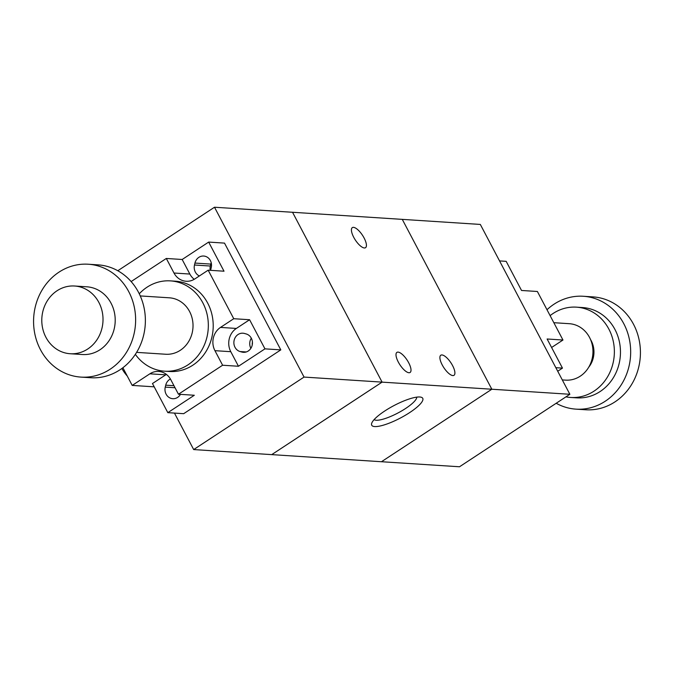 <?xml version="1.0" encoding="UTF-8"?>
<svg xmlns="http://www.w3.org/2000/svg" width="674" height="674" viewBox="0 0 674 674"><rect width="100%" height="100%" fill="white"/><g stroke="black" fill="none" stroke-linecap="round" stroke-linejoin="round"><path stroke-width="1.01" d="M292.533 212.276L382.091 382.124L271.723 454.621L381.459 461.732L491.835 389.235L402.277 219.37L480.318 224.434L569.867 394.282L459.5 466.77L381.467 461.724M117.798 270.737L214.5 207.23L292.541 212.276L382.099 382.133L569.867 394.282M252.261 344.869A8.484 7.65 93.7 0 1 252.43 342.198M214.5 207.23L304.05 377.078L193.682 449.566L174.448 413.086M382.091 382.124L304.05 377.078M382.099 382.133L271.723 454.63L193.682 449.566M398.326 362.09A12.022 4.297 -123.3 0 1 396.91 352.376A12.022 4.297 -123.3 0 1 407.096 360.068A12.022 4.297 -123.3 0 1 410.104 372.469A12.022 4.297 -123.3 0 1 398.326 362.09M442.22 364.929A12.022 4.297 -123.3 0 1 440.804 355.215A12.022 4.297 -123.3 0 1 450.99 362.907A12.022 4.297 -123.3 0 1 453.998 375.308A12.022 4.297 -123.3 0 1 442.22 364.929M353.74 237.324A12.022 4.297 -123.3 0 1 352.325 227.618A12.022 4.297 -123.3 0 1 362.511 235.302A12.022 4.297 -123.3 0 1 365.519 247.703A12.022 4.297 -123.3 0 1 353.74 237.324M374.719 426.566A28.847 7.001 -27.8 0 1 371.711 423.255A28.847 7.001 -27.8 0 1 393.987 405.571A28.847 7.001 -27.8 0 1 421.132 397.213A28.847 7.001 -27.8 0 1 408.225 413.516A28.847 7.001 -27.8 0 1 374.719 426.566M374.129 419.607A24.222 5.881 152.2 0 0 376.235 420.239A24.222 5.881 152.2 0 0 400.744 411.452A24.222 5.881 152.2 0 0 416.743 397.138M292.541 212.268L402.277 219.37M135.348 354.356A45.242 40.802 -86.3 0 0 164.591 371.18A45.242 40.802 -86.3 0 0 187.987 364.853A45.242 40.802 -86.3 0 0 207.289 315.272A45.242 40.802 -86.3 0 0 170.438 280.881A45.242 40.802 -86.3 0 0 139.265 293.797M170.438 280.881L175.316 281.193A45.242 40.802 93.7 0 1 212.167 315.592A45.242 40.802 93.7 0 1 192.857 365.173A45.242 40.802 93.7 0 1 169.469 371.5L164.591 371.18M136.603 352.367L165.686 354.246A28.283 25.502 -86.3 0 0 180.303 350.295A28.283 25.502 -86.3 0 0 192.376 319.308A28.283 25.502 -86.3 0 0 169.343 297.807L140.259 295.928M80.947 377.103L90.704 377.735A56.557 51.005 -86.3 0 0 119.938 369.824A56.557 51.005 -86.3 0 0 144.076 307.849A56.557 51.005 -86.3 0 0 98.008 264.857L88.252 264.225A56.557 51.005 -86.3 0 0 33.7 317.37A56.557 51.005 -86.3 0 0 80.947 377.103A56.557 51.005 -86.3 0 0 110.191 369.192A56.557 51.005 -86.3 0 0 134.32 307.218A56.557 51.005 -86.3 0 0 88.252 264.225M70.214 353.74L82.405 354.524A33.936 30.6 -86.3 0 0 99.954 349.781A33.936 30.6 -86.3 0 0 114.428 312.593A33.936 30.6 -86.3 0 0 86.794 286.795L74.595 286.012A33.936 30.6 -86.3 0 0 41.864 317.901A33.936 30.6 -86.3 0 0 70.214 353.74A33.936 30.6 -86.3 0 0 87.755 348.989A33.936 30.6 -86.3 0 0 102.237 311.809A33.936 30.6 -86.3 0 0 74.595 286.012M199.386 275.944A9.335 8.417 93.7 0 1 194.491 265.008L194.955 263.071A9.335 8.417 93.7 0 1 203.691 256.036A9.335 8.417 93.7 0 1 211.232 267.629L210.768 269.566A9.335 8.417 93.7 0 1 210.549 270.333M211.215 262.776A9.335 8.417 -86.3 0 0 210.81 264.09L210.339 266.036A9.335 8.417 -86.3 0 0 210.229 270.316M180.463 394.357A9.335 8.417 93.7 0 1 172.788 398.705A9.335 8.417 93.7 0 1 165.256 387.12L165.72 385.174A9.335 8.417 93.7 0 1 170.412 378.999M241.865 352.047L240.121 351.558A9.335 8.417 93.7 0 1 233.988 341.095A9.335 8.417 93.7 0 1 242.893 333.2A9.335 8.417 93.7 0 1 244.451 333.462L246.195 333.95A9.335 8.417 93.7 0 1 252.337 344.414A9.335 8.417 93.7 0 1 243.432 352.308A9.335 8.417 93.7 0 1 241.865 352.047L245.016 352.249M251.309 338.188A9.335 8.417 -86.3 0 0 250.871 348.34M182.174 259.49L208.662 242.084L224.012 271.209L208.165 270.181L194.921 278.884A16.968 15.3 93.7 0 1 186.142 281.252A16.968 15.3 93.7 0 1 173.993 273.021L166.318 258.462L182.174 259.49L189.849 274.048A16.968 15.3 -86.3 0 0 194.23 279.306M249.599 319.737L236.355 328.44A16.968 15.3 -86.3 0 0 230.786 351.693L238.461 366.26L222.614 365.232L214.939 350.674A16.968 15.3 93.7 0 1 220.508 327.412L233.752 318.709L249.599 319.737L264.958 348.854L238.461 366.26M154.211 386.834L132.205 385.41L149.864 373.809A16.968 15.3 93.7 0 1 158.634 371.441A16.968 15.3 93.7 0 1 170.783 379.673L178.458 394.231L194.314 395.259L167.826 412.657L152.467 383.531L165.711 374.837A16.968 15.3 -86.3 0 1 166.402 374.407M208.165 270.181L233.752 318.709M167.826 412.657L183.673 413.684L280.805 349.882L264.958 348.854M280.805 349.882L224.509 243.112L208.662 242.084M131.135 281.572L166.318 258.462M121.884 368.484A15.553 5.561 56.7 0 0 127.268 376.041M222.614 365.232L178.458 394.231M132.205 385.41L122.887 367.743M553.834 322.694L569.277 323.697A28.283 25.502 93.7 0 1 592.901 353.564A28.283 25.502 93.7 0 1 565.629 380.136L562.293 379.917M590.517 339.494A22.621 20.405 93.7 0 1 588.731 367.212M550.11 315.634A45.242 40.802 93.7 0 1 553.076 313.486A45.242 40.802 93.7 0 1 576.472 307.159A45.242 40.802 93.7 0 1 614.267 354.945A45.242 40.802 93.7 0 1 570.625 397.466A45.242 40.802 93.7 0 1 565.949 396.86M576.472 307.159L582.572 307.555A45.242 40.802 93.7 0 1 620.366 355.341A45.242 40.802 93.7 0 1 576.725 397.854L570.625 397.466M547.002 309.737A56.557 51.005 93.7 0 1 554.062 304.176A56.557 51.005 93.7 0 1 583.296 296.265A56.557 51.005 93.7 0 1 630.544 355.998A56.557 51.005 93.7 0 1 575.992 409.143A56.557 51.005 93.7 0 1 556.202 403.263M583.296 296.265L593.053 296.897A56.557 51.005 93.7 0 1 640.3 356.63A56.557 51.005 93.7 0 1 585.748 409.775L575.992 409.143M557.718 371.239L562.47 368.114L547.12 338.997L562.967 340.025L551.593 347.489M562.967 340.025L537.38 291.488L521.533 290.469L506.174 261.344L499.552 260.914M555.848 367.684L562.47 368.114M194.955 263.071L210.81 264.09M194.491 265.008L210.339 266.036M165.72 385.174L173.968 385.713M165.256 387.12L175.046 387.752M240.121 351.558L246.28 351.954M173.993 273.021L189.849 274.048M220.508 327.412L236.355 328.44M214.939 350.674L230.786 351.693M149.864 373.809L165.711 374.837"/></g></svg>
